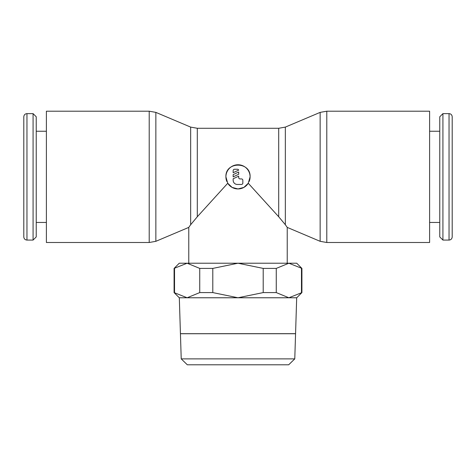 <?xml version="1.0" encoding="UTF-8"?>
<svg xmlns="http://www.w3.org/2000/svg" width="476" height="476" viewBox="0 0 476 476"><rect width="100%" height="100%" fill="white"/><g stroke="black" fill="none" stroke-linecap="round" stroke-linejoin="round"><path stroke-width="0.71" d="M326.792 242.492L429.608 242.492L429.608 111.206L326.792 111.206L326.792 242.492L320.146 241.32L320.146 112.378L285.344 127.104L285.344 224.726L287.23 227.397L320.146 241.32M285.344 127.104L278.698 128.276L197.302 128.276L190.656 127.104L190.656 224.726L197.302 216.753L227.742 183.254L225.91 176.852A12.09 12.09 0 0 1 238 164.755A12.09 12.09 0 0 1 250.09 176.852L248.258 183.254L278.698 216.753L285.344 224.726M190.656 127.104L155.854 112.378L155.854 241.32L188.77 227.397L190.656 224.726M155.854 112.378L149.208 111.206L46.392 111.206L46.392 242.492L149.208 242.492L155.854 241.32M33.076 240.071L26.959 240.071C25.061 239.904 24.002 238.851 23.8 236.911L23.8 116.787C24.002 114.847 25.061 113.794 26.959 113.627L33.076 113.627L36.235 116.787L36.235 236.911L33.076 240.071L33.076 113.627M46.392 131.245L36.235 131.245M36.235 222.453L46.392 222.453M442.924 113.627L449.041 113.627C450.939 113.794 451.998 114.847 452.2 116.787L452.2 236.911C451.998 238.851 450.939 239.904 449.041 240.071L442.924 240.071L439.764 236.911L439.764 116.787L442.924 113.627L442.924 240.071M429.608 222.453L439.764 222.453M439.764 131.245L429.608 131.245M301.915 268.404L296.732 263.222L288.867 263.222L301.915 268.404L301.915 292.585L288.867 297.768L296.732 297.768L301.915 292.585M301.469 268.404L301.469 292.585M174.085 292.585L179.268 297.768L187.133 297.768L174.085 292.585L174.085 268.404L187.133 263.222L179.268 263.222L174.085 268.404M174.531 292.585L174.531 268.404M187.133 297.768L238 297.768L212.79 292.585L199.741 292.585L187.133 297.768L179.315 297.768L180.434 333.682L295.566 333.664L296.685 297.768L288.867 297.768L276.258 292.585L263.21 292.585L238 297.768L288.867 297.768M295.566 333.7L282.738 333.7M193.262 333.7L180.434 333.664M288.676 364.794L294.775 358.88L295.566 333.735L180.434 333.735L181.225 358.88L187.324 364.794L288.676 364.794M452.2 218.305L452.2 176.852M287.23 227.397L287.23 263.222M248.258 183.254L243.908 187.401L238 188.942L232.092 187.401L227.742 183.254A12.09 12.09 0 0 0 248.258 183.248M188.77 263.222L188.77 227.397M226.832 181.487A12.09 12.09 0 0 1 225.91 176.852C225.16 161.251 250.84 161.251 250.09 176.852A12.09 12.09 0 0 1 249.168 181.487M233.163 170.628A1.38 1.38 0 0 1 234.543 169.248L237.31 169.248A1.38 1.38 0 0 1 238.69 170.128L233.163 172.705L233.163 170.628M241.457 178.922A1.38 1.38 0 0 1 242.837 180.303L242.837 183.07A1.38 1.38 0 0 1 241.457 184.45L237.31 184.45A4.147 4.147 0 0 1 233.163 180.303L233.163 178.756L238.69 176.18L238.69 177.542A1.38 1.38 0 0 0 240.071 178.922L241.457 178.922M238.69 172.032L238.69 174.27L233.163 176.852L233.163 174.609L238.69 172.032M181.225 358.88L294.775 358.88M238 263.222L187.133 263.222L199.741 268.404L212.79 268.404L238 263.222L263.21 268.404L276.258 268.404L288.867 263.222L238 263.222M276.258 292.585L276.258 268.404M263.21 268.404L263.21 292.585M212.79 292.585L212.79 268.404M199.741 268.404L199.741 292.585M197.302 128.276L197.302 216.753M149.208 111.206L149.208 242.492M26.959 240.071L26.959 113.627M449.041 113.627L449.041 240.071M278.698 128.276L278.698 216.753M326.792 111.206L320.146 112.378"/></g></svg>
